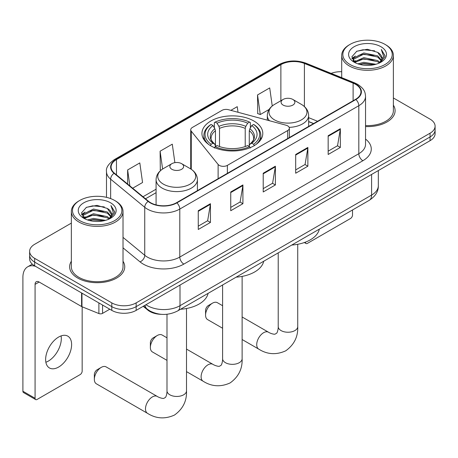 <?xml version="1.0" encoding="UTF-8"?>
<svg xmlns="http://www.w3.org/2000/svg" width="458" height="458" viewBox="0 0 458 458"><rect width="100%" height="100%" fill="white"/><g stroke="black" fill="none" stroke-linecap="round" stroke-linejoin="round"><path stroke-width="0.69" d="M287.687 125.87A5.742 3.315 0 0 0 286.055 125.206L228.468 109.702A5.742 3.315 0 0 0 221.987 110.367L192.406 127.439A5.742 3.315 0 0 0 190.723 129.786A5.742 3.315 0 0 0 191.261 131.188L218.117 164.433A5.742 3.315 0 0 0 227.38 165.372L287.687 130.553A5.742 3.315 0 0 0 289.37 128.211A5.742 3.315 0 0 0 287.687 125.87M253.881 121.009A30.428 17.564 0 0 0 220.722 117.202A30.428 17.564 0 0 0 201.938 133.433A30.428 17.564 0 0 0 210.852 145.856A30.428 17.564 0 0 0 244.005 149.663A30.428 17.564 0 0 0 262.789 133.433A30.428 17.564 0 0 0 253.881 121.009M313.501 123.62L308.646 121.656M161.382 314.337A17.221 9.944 180 0 1 147.831 310.106L143.222 306.305M71.351 223.115L34.671 244.291A17.221 9.944 0 0 0 29.627 251.322L29.627 258.822A17.221 9.944 0 0 0 34.671 265.852L111.798 310.381A17.221 9.944 0 0 0 136.158 310.381L430.056 140.698A17.221 9.944 0 0 0 435.1 133.667L435.1 129.917A17.221 9.944 0 0 1 430.056 136.948A17.221 9.944 0 0 0 435.1 129.917L435.1 126.168A17.221 9.944 0 0 0 430.056 119.137L393.376 97.96M29.627 251.322A17.221 9.944 0 0 0 34.671 258.352L111.798 302.881A17.221 9.944 0 0 0 136.158 302.881L136.158 306.631L430.056 136.948L136.158 306.631A17.221 9.944 0 0 1 111.798 306.631A17.221 9.944 0 0 0 136.158 306.631L136.158 310.381M34.671 258.352L34.671 262.102L111.798 306.631L34.671 262.102A17.221 9.944 0 0 1 29.627 255.072A17.221 9.944 0 0 0 34.671 262.102L34.671 265.852M71.351 261.255A27.554 15.91 0 0 0 69.633 266.791A27.554 15.91 0 0 0 77.7 278.04A27.554 15.91 0 0 0 107.733 281.487A27.554 15.91 0 0 0 124.742 266.791A27.554 15.91 0 0 0 123.019 261.255A27.554 15.91 0 0 1 124.742 266.791A27.554 15.91 0 0 1 107.733 281.487A27.554 15.91 0 0 1 77.7 278.04A27.554 15.91 0 0 1 69.633 266.791A27.554 15.91 0 0 1 71.351 261.255M355.568 84.335A18.372 10.608 180 0 1 360.944 91.835A18.372 10.608 180 0 1 355.568 99.334L176.548 202.688A18.372 10.608 180 0 1 148.506 201.274L114.403 173.153A18.372 10.608 180 0 1 111.082 167.067A18.372 10.608 180 0 1 116.464 159.567L280.88 64.641A18.372 10.608 180 0 1 304.404 63.456L353.112 83.144A18.372 10.608 180 0 1 355.568 84.335M355.889 84.146A18.83 10.872 0 0 0 353.376 82.927L304.667 63.238A18.83 10.872 0 0 0 280.554 64.458L116.137 159.384A18.83 10.872 0 0 0 114.031 173.301L148.134 201.423A18.83 10.872 0 0 0 176.874 202.877L355.889 99.523A18.83 10.872 0 0 0 355.889 84.146M198.262 210.726L198.262 229.475L210.445 222.445L210.445 203.696L198.262 210.726M198.262 226.149L207.646 220.733L210.394 204.32A4.591 2.651 -120 0 0 210.445 203.696M207.56 220.785L210.445 222.445M230.74 191.976L230.74 210.726L242.917 203.696L242.917 184.946L230.74 191.976M230.74 207.4L240.118 201.984L242.872 185.57A4.591 2.651 -120 0 0 242.917 184.946M240.038 202.035L242.917 203.696M328.163 135.728L328.163 154.478L340.346 147.447L340.346 128.698L328.163 135.728M328.163 151.151L337.546 145.741L340.294 129.322A4.591 2.651 -120 0 0 340.346 128.698M337.46 145.787L340.346 147.447M295.691 154.478L295.691 173.227L307.868 166.197L307.868 147.447L295.691 154.478M295.691 169.901L305.068 164.485L307.822 148.071A4.591 2.651 -120 0 0 307.868 147.447M304.988 164.536L307.868 166.197M263.213 173.227L263.213 191.976L275.395 184.946L275.395 166.197L263.213 173.227M263.213 188.65L272.596 183.234L275.344 166.821A4.591 2.651 -120 0 0 275.395 166.197M272.51 183.286L275.395 184.946M365.541 126.568A27.554 15.91 0 0 0 395.099 110.699A27.554 15.91 0 0 0 393.376 105.163A27.554 15.91 0 0 1 395.099 110.699A27.554 15.91 0 0 1 365.541 126.568M136.158 302.881L430.056 133.198A17.221 9.944 0 0 0 435.1 126.168M341.708 71.711A17.221 9.944 0 0 0 331.151 73.383M132.671 188.215L142.558 182.507L139.81 162.916L127.633 169.947L127.633 184.059M238.023 112.273L237.233 106.668L230.861 110.349M272.241 105.964L269.71 87.919L257.533 94.949L257.728 113.59M174.882 162.653L172.282 144.167L160.105 151.197L160.306 169.838M257.533 94.949L260.281 114.54L269.086 109.456M260.281 114.54L257.533 113.515M161.084 170.124L160.105 169.763M160.105 151.197L162.613 169.036M127.633 169.947L129.872 185.902M305.389 242.156L305.434 242.185A2.868 1.655 120 0 0 306.03 243.496A2.868 1.655 120 0 0 307.461 243.353L350.49 218.512A2.868 1.655 120 0 0 352.523 214.997L352.523 209.97M350.084 64.532A24.686 14.25 0 0 0 384.995 64.532A24.686 14.25 0 0 0 384.995 44.374L385.808 44.844A25.831 14.914 0 0 1 393.376 55.389A25.831 14.914 0 0 1 377.426 69.169A25.831 14.914 0 0 1 349.277 65.935A25.831 14.914 0 0 1 341.708 55.389A25.831 14.914 0 0 1 349.277 44.844L350.084 44.374A24.686 14.25 0 0 0 350.084 64.532M365.541 125.572A25.831 14.914 0 0 0 393.376 110.699L393.376 55.389M357.87 63.857L363.829 62.328L375.904 64.269M359.576 64.378L363.829 63.502L374.14 64.704M354.171 61.927L363.829 57.645L377.69 60.571L379.922 62.42M354.75 62.431L363.829 58.813L377.69 61.738L379.304 62.975M353.358 61.143L353.187 59.992L353.679 58.034L363.829 52.956L377.69 55.882L381.485 60.187M353.233 60.576L353.679 59.208L363.829 54.13L377.69 57.055L381.211 60.748M379.155 63.095A14.353 8.284 0 0 0 381.892 58.223A14.353 8.284 0 0 0 377.69 52.367L381.886 58.51M380.936 46.716A18.944 10.94 0 0 0 354.189 46.693A18.944 10.94 0 0 0 354.063 62.139A18.944 10.94 0 0 0 354.143 62.185A18.944 10.94 0 0 0 381.022 62.139A18.944 10.94 0 0 0 380.936 46.716M377.69 52.367L367.379 49.287L356.782 51.239L351.87 56.786L355.127 62.706M380.329 62.523L384.909 56.712L385.001 55.67L381.274 49.447L383.621 56.42L379.304 63.027M385.808 44.844L384.995 44.374A24.686 14.25 0 0 0 350.084 44.374M381.274 49.447L384.995 55.91M356.536 51.359L363.022 49.756L374.65 50.804M352.053 58.899L354.171 57.239M358.837 55.258L363.022 54.445L374.238 55.366M358.837 59.946L363.022 59.134L374.238 60.055M359.696 64.406L363.022 63.822L374.123 64.71M351.933 58.441L355.408 55.968M353.782 61.595L355.408 60.656M150.367 347.462L150.367 342.773A4.019 2.319 -60 0 1 153.207 337.849L157.266 335.508A9.761 5.633 120 0 0 150.367 347.462A9.761 5.633 120 0 0 152.388 351.927L166.993 360.36M210.302 145.701L211.121 144.293A27.325 15.778 0 0 1 211.121 124.45L212.999 125.532A24.686 14.25 0 0 0 212.999 143.211L214.854 144.264L215.455 146.48M215.455 145.575L215.455 130.736L214.854 128.732L212.999 125.532M214.361 127.885L214.361 122.572L215.18 122.103A27.325 15.778 0 0 1 249.553 122.103L247.669 123.191A24.686 14.25 0 0 0 217.058 123.191L218.913 126.385L219.514 128.389L219.514 146.537M245.219 146.537L245.219 128.389L245.814 126.385L247.669 123.191M236.156 277.153A31.573 18.228 0 0 0 263.711 261.249M211.121 124.45L210.302 124.914A28.476 16.442 0 0 0 203.89 135.31A28.476 16.442 0 0 0 208.859 144.591M249.553 122.103L250.366 122.572L250.366 127.885M214.361 148.043L215.18 146.634A27.325 15.778 0 0 0 249.553 146.634L250.366 148.043M215.18 146.634L217.058 145.552A24.686 14.25 0 0 0 247.669 145.552L249.553 146.634M212.999 143.211L211.121 144.293M217.058 123.191L215.18 122.103M214.854 128.732A22.081 12.75 0 0 0 214.854 144.264L214.957 144.333C211.819 141.299 210.543 139.238 211.121 138.156A21.24 12.263 0 0 1 215.455 130.736M255.867 144.591A28.476 16.442 0 0 0 260.837 135.31A28.476 16.442 0 0 0 254.425 124.914L253.612 124.45A27.325 15.778 0 0 1 253.612 144.293L254.425 145.701M253.612 144.293L251.728 143.211A24.686 14.25 0 0 0 251.728 125.532L253.612 124.45M251.728 125.532L249.873 128.732L249.278 130.736L249.278 145.575L249.873 144.264L251.728 143.211M249.278 130.736A21.24 12.263 0 0 1 253.606 138.156C254.184 139.243 252.908 141.304 249.77 144.333L249.873 144.264A22.081 12.75 0 0 0 249.873 128.732M249.278 146.48L249.278 145.575M166.993 337.821L162.143 335.021A9.761 5.633 120 0 0 157.266 335.508L153.207 337.849M205.573 315.115L205.573 310.432A4.019 2.319 -60 0 1 208.413 305.509L212.472 303.167A9.761 5.633 120 0 0 205.573 315.115A9.761 5.633 120 0 0 207.594 319.587L222.605 328.254M289.181 127.364A20.667 11.931 0 0 0 308.646 115.456C308.492 110.853 306.076 107.166 301.404 104.39L292.851 99.449A6.887 3.979 0 0 0 283.107 99.449A6.887 3.979 0 0 0 283.107 105.077A6.887 3.979 0 0 0 292.851 105.077A6.887 3.979 0 0 0 292.851 99.449L301.404 104.39A18.984 10.963 0 0 1 301.404 119.893A18.984 10.963 0 0 1 274.554 119.893A18.984 10.963 0 0 1 274.554 104.39C269.876 107.166 267.461 110.853 267.312 115.456A20.667 11.931 0 0 0 269.447 120.735M291.775 245.047A31.573 18.228 0 0 0 319.323 229.137M222.605 305.715L217.355 302.681A9.761 5.633 120 0 0 212.472 303.167L208.413 305.509M94.342 379.333L94.342 374.644A4.019 2.319 -60 0 1 97.188 369.726L101.247 367.379A9.761 5.633 120 0 0 94.342 379.333A9.761 5.633 120 0 0 96.369 383.804L147.516 413.334A9.761 5.633 -60 0 1 146.016 405.513A9.761 5.633 -60 0 1 152.394 396.909A9.761 5.633 -60 0 1 157.271 396.428C157.815 396.914 161.559 398.609 163.712 398.42L165.498 397.389C166.735 395.62 167.141 391.533 166.993 390.817A9.761 5.633 180 0 0 169.849 394.802A9.761 5.633 180 0 0 183.652 394.802A9.761 5.633 180 0 0 186.509 390.817C186.927 400.916 182.919 408.994 174.498 415.04C165.052 419.31 156.058 418.744 147.516 413.334M171.882 169.294A6.887 3.979 0 0 0 181.62 169.294A6.887 3.979 0 0 0 181.62 163.666L190.173 168.607A18.984 10.963 0 0 1 190.173 184.105A18.984 10.963 0 0 1 163.323 184.105A18.984 10.963 0 0 1 163.323 168.607C158.651 171.384 156.235 175.071 156.081 179.668A20.667 11.931 0 0 0 162.138 188.106A20.667 11.931 0 0 0 184.66 190.694A20.667 11.931 0 0 0 197.415 179.668C197.266 175.071 194.85 171.384 190.173 168.607L181.62 163.666A6.887 3.979 0 0 0 171.882 163.666A6.887 3.979 0 0 0 171.882 169.294M180.544 309.259A31.573 18.228 0 0 0 208.098 293.355M157.271 396.428L106.124 366.898A9.761 5.633 120 0 0 101.247 367.379L97.188 369.726M61.074 335.909A18.372 10.608 -60 0 1 48.319 361.104A18.372 10.608 -60 0 1 45.869 362.249M58.624 367.053A18.372 10.608 120 0 0 70.624 350.862A18.372 10.608 120 0 0 67.807 336.143A18.372 10.608 120 0 0 58.624 337.054A18.372 10.608 120 0 0 46.619 353.244A18.372 10.608 120 0 0 49.435 367.963A18.372 10.608 120 0 0 58.624 367.053M102.563 305.051L102.563 313.369L109.771 309.207M35.529 266.344A22.963 13.259 -120 0 0 27.657 266.825A22.963 13.259 -120 0 0 22.9 277.336L22.9 391.241L35.077 398.271L35.077 284.366A5.742 3.315 60 0 1 36.268 281.739A5.742 3.315 60 0 1 39.136 282.025L81.581 306.528L81.581 292.937M35.077 398.271A2.868 1.655 120 0 0 35.672 399.582L23.495 392.552A2.868 1.655 -60 0 1 22.9 391.241M35.672 399.582A2.868 1.655 120 0 0 37.109 399.439L80.139 374.598A2.868 1.655 120 0 0 82.165 371.083L82.165 306.797M102.563 313.369A2.868 1.655 180 0 1 98.888 313.553L81.965 306.717A2.868 1.655 180 0 1 81.581 306.528M79.732 220.619A24.686 14.25 0 0 0 114.643 220.619A24.686 14.25 0 0 0 114.643 200.461L115.456 200.93A25.831 14.914 0 0 1 123.019 211.476A25.831 14.914 0 0 1 107.075 225.256A25.831 14.914 0 0 1 78.919 222.021A25.831 14.914 0 0 1 71.351 211.476A25.831 14.914 0 0 1 78.919 200.93L79.732 200.461A24.686 14.25 0 0 0 79.732 220.619M71.351 211.476L71.351 266.791A25.831 14.914 0 0 0 78.919 277.336A25.831 14.914 0 0 0 107.075 280.571A25.831 14.914 0 0 0 123.019 266.791L123.019 211.476M87.518 219.943L93.472 218.42L105.552 220.355M89.218 220.464L93.472 219.588L103.783 220.79M83.803 218.031L93.472 213.731L107.332 216.657L109.565 218.506M84.392 218.518L93.472 214.905L107.332 217.831L108.947 219.061M83.007 217.235L82.835 216.079L83.322 214.121L93.472 209.043L107.332 211.968L111.128 216.273M82.881 216.663L83.322 215.294L93.472 210.216L107.332 213.142L110.859 216.834M108.804 219.182A14.353 8.284 0 0 0 111.54 214.315A14.353 8.284 0 0 0 107.332 208.453L111.529 214.596M110.584 202.808A18.944 10.94 0 0 0 83.831 202.779A18.944 10.94 0 0 0 83.711 218.226A18.944 10.94 0 0 0 83.791 218.271A18.944 10.94 0 0 0 110.664 218.226A18.944 10.94 0 0 0 110.584 202.808M107.332 208.453L97.022 205.379L86.425 207.325L81.513 212.878L84.77 218.798M109.977 218.609L114.552 212.804L114.643 211.762L110.922 205.539L113.269 212.512L108.952 219.113M115.456 200.93L114.643 200.461A24.686 14.25 0 0 0 79.732 200.461M110.922 205.539L114.643 211.997M86.178 207.445L92.671 205.848L104.292 206.89M81.701 214.991L83.82 213.325M88.48 211.344L92.671 210.531L103.88 211.453M88.48 216.033L92.671 215.22L103.88 216.142M89.339 220.493L92.671 219.909L103.771 220.796M81.581 214.527L85.056 212.06M83.425 217.682L85.056 216.743M147.831 309.591L147.831 310.106M191.261 131.188L191.261 169.283M218.117 164.433L218.117 178.689M227.38 165.372L227.38 173.342M287.687 130.553L287.687 138.522M145.982 304.707A22.963 13.259 0 0 0 147.522 305.692A22.963 13.259 0 0 0 180 305.692L371.598 195.074A22.963 13.259 0 0 0 378.325 185.696C378.497 191.398 375.457 196.276 369.222 200.329L177.618 310.948A11.484 6.63 60 0 0 180 305.692L180 285.071M371.598 174.446L371.598 195.074A11.484 6.63 60 0 1 369.222 200.329M145.049 305.246A11.484 7.677 129.5 0 0 147.052 308.978L143.566 306.104M430.056 140.698L430.056 133.198M111.798 310.381L111.798 302.881M365.541 139.077A28.705 16.574 180 0 1 362.873 160.735L183.853 264.094A5.742 3.315 60 0 1 179.794 257.064L358.814 153.705A22.963 13.259 0 0 0 365.541 144.333L365.541 96.335A22.963 13.259 180 0 1 358.814 105.706A5.742 3.315 -120 0 0 355.889 99.523M183.853 264.094A28.705 16.574 180 0 1 143.262 264.094A28.705 16.574 180 0 1 140.045 261.879L123.019 247.841M148.134 201.423A5.742 3.841 129.5 0 0 144.745 207.291L144.745 255.289A22.963 13.259 0 0 0 147.321 257.064A22.963 13.259 0 0 0 179.794 257.064L179.794 209.066A22.963 13.259 180 0 1 144.745 207.291L110.641 179.175A22.963 13.259 180 0 1 106.491 171.567L106.491 197.341M365.541 96.335C365.169 92.39 364.803 89.104 357.624 84.329L354.606 82.864A5.742 2.691 112 0 0 353.376 82.927M354.606 82.864L305.898 63.175C296.389 59.809 287.366 60.301 278.819 64.641A5.742 3.315 60 0 1 280.554 64.458M116.137 159.384A5.742 3.315 -120 0 0 114.403 159.567C108.443 163.85 105.809 167.851 106.491 171.567M114.031 173.301A5.742 3.841 129.5 0 0 110.641 179.175L110.641 198.589M305.898 63.175A5.742 2.691 112 0 0 304.667 63.238M176.874 202.877A5.742 3.315 60 0 1 179.794 209.066L358.814 105.706L358.814 153.705A5.742 3.315 60 0 0 362.873 160.735M123.019 237.376L144.745 255.289A5.742 3.841 -50.5 0 1 140.045 261.879M116.464 159.567L116.464 174.847M353.112 83.144L353.112 100.749M304.404 63.456L304.404 106.559M317.566 121.273L308.646 117.666M280.88 64.641L280.88 100.737M156.081 189.194L143.011 196.74M263.213 173.822L275.344 166.821M295.691 155.073L307.822 148.071M328.163 136.324L340.294 129.322M230.74 192.572L242.872 185.57M198.262 211.321L210.394 204.32M242.122 276.392L242.122 358.711A9.761 5.633 180 0 1 239.265 362.696A9.761 5.633 180 0 1 225.462 362.696A9.761 5.633 180 0 1 222.605 358.711C222.754 359.421 222.348 363.509 221.111 365.284L219.325 366.314C217.172 366.497 213.434 364.803 212.89 364.322L186.509 349.093M242.122 358.711C242.54 368.81 238.538 376.882 230.111 382.928C220.664 387.205 211.67 386.632 203.129 381.222A9.761 5.633 -60 0 1 201.635 373.402A9.761 5.633 -60 0 1 208.006 364.803A9.761 5.633 -60 0 1 212.89 364.322M245.219 128.389A21.24 12.263 0 0 0 219.514 128.389M245.814 126.385A22.081 12.75 0 0 0 218.913 126.385M297.734 244.286L297.734 326.6A9.761 5.633 180 0 1 294.878 330.584A9.761 5.633 180 0 1 281.075 330.584A9.761 5.633 180 0 1 278.218 326.6C278.367 327.315 277.96 331.403 276.724 333.172L274.937 334.203C272.785 334.392 269.046 332.697 268.502 332.21L242.122 316.982M297.734 326.6C298.152 336.699 294.15 344.777 285.723 350.822C276.277 355.093 267.283 354.526 258.741 349.116A9.761 5.633 -60 0 1 257.247 341.296A9.761 5.633 -60 0 1 263.619 332.697A9.761 5.633 -60 0 1 268.502 332.21M35.077 284.366L39.136 282.025M81.965 293.154L81.965 306.717M98.888 313.553L98.888 302.927M190.723 129.786L190.723 168.933M289.37 128.211L289.37 137.555M177.618 310.948C168.378 315.591 159.138 315.591 149.903 310.948L147.052 308.978M378.325 185.696L378.325 170.565M278.819 64.641L114.403 159.567M156.081 192.686L145.507 198.795M313.627 123.546L308.646 121.53M306.03 243.496L304.358 242.534M353.187 60.943L353.187 59.992M341.708 77.654L341.708 55.389M203.129 381.222L186.509 371.627M203.89 139.621L203.89 135.31M260.837 139.621L260.837 135.31M222.605 284.979L222.605 358.711M258.741 349.116L242.122 339.521M308.646 126.425L308.646 115.456M267.312 120.162L267.312 115.456M283.107 99.449L274.554 104.39M278.218 252.868L278.218 326.6M186.509 308.503L186.509 390.817M197.415 190.637L197.415 179.668M156.081 204.875L156.081 179.668M171.882 163.666L163.323 168.607M166.993 314.262L166.993 390.817M27.657 266.825L32.3 264.14M82.835 217.029L82.835 216.079"/></g></svg>
